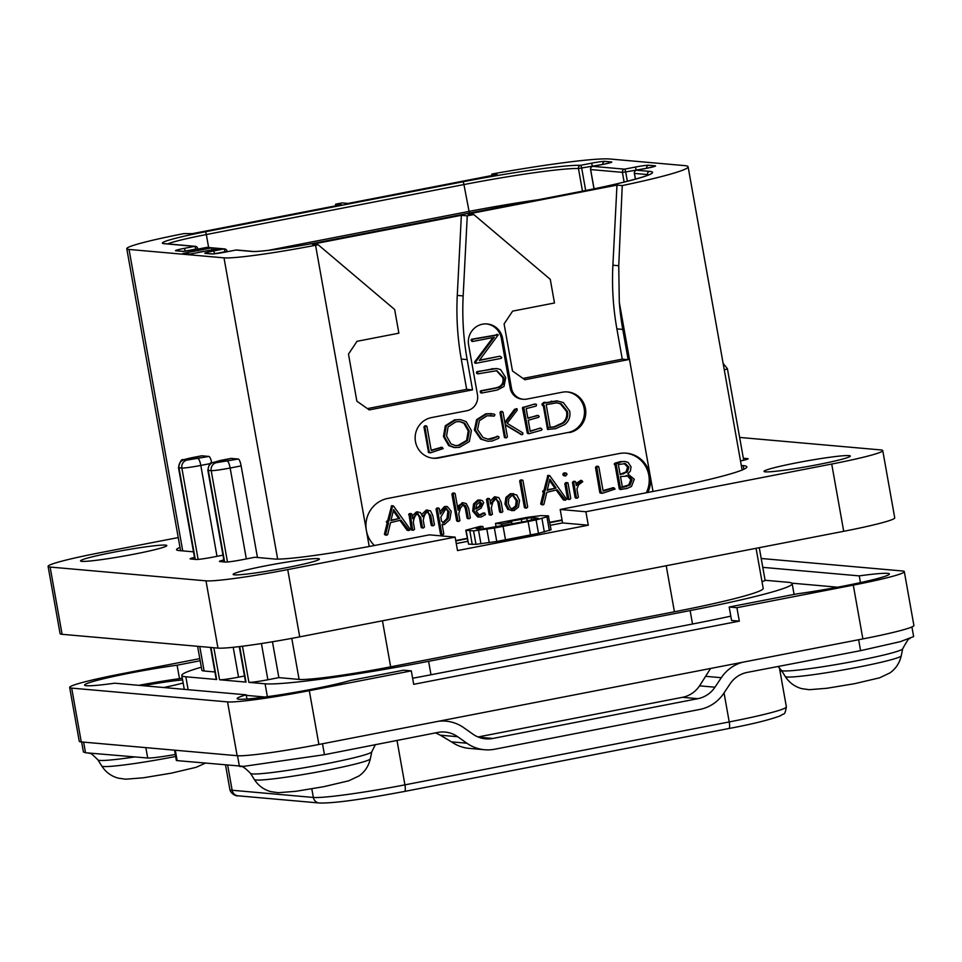 <?xml version="1.0" encoding="UTF-8"?>
<svg xmlns="http://www.w3.org/2000/svg" width="962" height="962" viewBox="0 0 962 962"><rect width="100%" height="100%" fill="white"/><g stroke="black" fill="none" stroke-linecap="round" stroke-linejoin="round"><path stroke-width="1.44" d="M603.066 493.085L615.043 489.069L614.057 487.83L603.126 491.077L598.833 466.967L597.835 466.39L596.813 467.436L601.094 492.544L603.066 493.085M646.284 492.772A27.381 26.587 95.1 0 0 625.733 453.126M562.048 519.925L549.759 522.306M467.243 538.323L455.735 540.548M410.533 513.973L408.958 513.936L410.269 514.057L412.602 529.773L413.407 530.218L414.55 529.28L413.311 522.33C413.937 517.797 415.368 514.959 417.628 513.84L420.695 517.4L422.498 527.537L423.496 527.934L424.446 527.02L423.268 520.406C423.893 515.872 425.312 513.035 427.549 511.916L430.723 515.452L432.479 525.264L433.345 525.745L434.427 524.843L432.768 515.512L430.507 510.846L426.274 510.028L421.909 514.333M426.274 510.028L427.585 510.149L422.607 516.678L420.514 512.638L417.484 511.88L416.366 511.952L412.193 516.089M408.958 513.936L411.291 529.653L412.109 530.11M417.568 513.864L419.384 517.291L421.188 527.416L422.198 527.813M428.234 511.88L427.549 511.916L429.413 515.343L431.168 525.144L432.034 525.625M399.903 520.346L406.962 530.098L409.211 530.471L410.365 529.521L393.518 506.036L391.63 505.675L387.65 520.863L386.291 521.861L387.181 522.883L384.415 534.223L385.69 535.016M406.962 530.098L407.9 530.351M447.342 506.565L445.803 506.673L440.283 514.129L439.285 508.561L438.275 508.128L437.361 509.126L441.823 534.187L442.941 534.728L443.795 533.862L442.099 524.362L444.276 524.627L449.819 519.684L451.214 511.279L447.342 506.565L446.043 506.457L444.492 506.553L439.85 511.7M437.975 508.441L436.964 508.008L436.051 509.018L440.512 534.078L441.63 534.607M453.823 493.494L452.849 493.073L451.924 494.179L453.234 494.288L457.972 520.923L459.03 521.368L459.92 520.466L458.742 513.852L460.425 508.128L463.227 504.761L465.355 505.471L466.606 508.297L468.374 518.253L469.468 518.662L470.334 517.845L468.638 508.333L466.281 503.607L463.047 502.729L458.73 505.507L457.623 507.563M451.924 494.179L456.661 520.815L457.72 521.26M463.888 504.725L463.227 504.761L465.295 508.176L467.075 518.145L468.157 518.542M483.152 513.011L484.872 513.107L483.152 513.011L478.98 515.211M480.723 500.036L477.837 500.024L473.569 503.944L472.667 511.062L477.765 517.003L481.325 516.967L485.485 514.586L484.463 513.131L479.605 515.319L476.058 511.05L481.072 508.152L483.682 502.717L482.347 500.589L479.148 500.144L474.867 504.052L473.977 511.171L479.064 517.111M494.492 496.789L495.803 496.909L490.62 504.076L489.718 499.05L488.888 498.569L487.794 499.579L490.512 514.85L492.424 514.201L491.293 507.888L492.797 502.212L495.767 498.761L499.134 502.176L500.877 511.988L501.791 512.469L502.825 511.58L501.166 502.236L498.821 497.594L494.492 496.789L490.127 501.31M488.407 498.941L487.578 498.448L486.483 499.47L489.201 514.73L490.211 514.947M495.887 498.737L497.823 502.068L499.567 511.88L500.48 512.349M513.624 493.71L510.329 493.722L505.928 497.426L504.954 504.028L507.828 509.451L514.033 510.618L518.458 507.106L519.54 500.408L516.75 494.985L511.64 493.831L507.239 497.546L506.265 504.136L509.138 509.571L512.097 510.738M521.657 480.411L520.707 479.942L519.684 480.952L524.41 507.467L525.42 507.9M556.168 490.031L563.227 499.783L565.488 500.144L566.63 499.194L549.795 475.709L547.907 475.348L543.915 490.548L542.568 491.534L543.458 492.568L540.692 503.896L541.967 504.689M563.227 499.783L564.177 500.024M565.151 473.136L564.033 472.919L562.842 474.615L564.538 475.781M566.726 483.008L565.62 482.72L564.838 483.79L567.532 498.929L568.578 499.29M580.783 480.351L575.961 483.585M574.338 481.746L573.484 481.313L572.426 482.359L575.144 497.631L575.949 498.063M613.131 487.746L603.042 490.596M597.522 466.847L596.524 466.269L595.502 467.316L599.783 492.436L602.056 493.362M622.149 489.105L626.731 488.576L631.481 486.471L634.271 479.268L627.825 473.905L630.411 471.007L631.048 466.835L628.066 462.373L625.108 461.495L620.358 461.616L615.043 463.143L614.177 464.069L615.043 464.983M615.055 465.019L619.287 488.768L620.141 489.369M374.422 545.514A27.381 26.587 -84.9 0 1 366.366 530.435A27.381 26.587 -84.9 0 1 387.722 498.448L619.179 453.547A27.381 26.587 -84.9 0 1 626.382 453.174A27.381 26.587 -84.9 0 1 650.12 475.372A27.381 26.587 -84.9 0 1 647.799 492.472M455.796 540.909L467.304 538.684M549.819 522.667L562.109 520.286M618.746 265.74L622.246 185.582A119.12 7.684 -10.1 0 0 688.107 166.799A119.12 7.684 -10.1 0 0 684.607 165.608L609.944 159.007A119.12 7.684 -10.1 0 0 491.847 174.038L497.126 174.507L348.052 203.439L342.159 202.91L335.618 204.184L341.51 204.702L192.436 233.634L183.934 233.61A76.671 4.942 -10.1 0 0 126.78 248.689A76.671 4.942 -10.1 0 0 129.04 249.447L224.002 257.852A76.671 4.942 -10.1 0 0 315.572 245.262L318.182 244.757L312.289 244.228L461.363 215.308L467.255 215.825L473.797 214.562L467.905 214.045L616.979 185.113L612.89 265.211L618.746 265.74L619.3 302.284A273.833 265.825 95.1 0 0 622.775 329.413L628.162 359.68L524.855 379.725L512.481 370.983L504.1 323.905L512.638 311.123L554.485 302.994L550.264 279.329L473.797 214.562M472.546 389.875L466.654 389.345L461.267 359.079A273.833 265.825 -84.9 0 1 457.275 295.406L463.167 295.935A273.833 265.825 95.1 0 0 467.159 359.608L472.546 389.875L369.252 409.908L356.866 401.178L348.484 354.1L357.022 341.306L398.869 333.189L394.66 309.523L318.182 244.757M463.167 295.935L467.255 215.825M432.623 458.165A20.539 19.937 95.1 0 0 437.373 457.84L438.684 457.948A20.539 19.937 -84.9 0 1 433.273 458.237A20.539 19.937 -84.9 0 1 415.163 438.804A20.539 19.937 -84.9 0 1 431.493 417.592L466.798 410.75A13.696 13.288 95.1 0 0 477.477 394.757L468.614 344.985A17.797 17.28 -84.9 0 1 487.181 323.953A17.797 17.28 -84.9 0 1 502.621 338.396L501.31 338.275A17.797 17.28 95.1 0 0 486.531 323.917M438.684 457.948L568.133 432.467A20.539 19.937 95.1 0 0 584.475 411.592A20.539 19.937 95.1 0 0 567.003 391.895M523.352 399.266L522.041 399.146A13.696 13.288 -84.9 0 1 510.173 388.047L511.483 388.155A13.696 13.288 95.1 0 0 526.948 399.074L562.265 392.219A20.539 19.937 -84.9 0 1 567.664 391.943A20.539 19.937 -84.9 0 1 585.774 411.363A20.539 19.937 -84.9 0 1 569.444 432.575M511.483 388.155L502.621 338.396M756.072 548.316L763.203 588.359A119.12 7.684 169.9 0 1 674.422 611.772L390.656 666.834A76.671 4.942 169.9 0 1 299.098 679.412L278.86 677.621L272.462 641.762M622.246 185.582L616.979 185.113M628.162 359.68L622.27 359.151L616.882 328.884A273.833 265.825 -84.9 0 1 612.89 265.211M622.27 359.151L523.003 378.415M207.311 247.402A2.742 2.742 0 0 0 206.553 247.438A2.742 0.637 -101 0 1 206.589 247.438L196.128 249.471A11.496 0.746 169.9 0 1 182.395 251.359L175.842 250.781A11.496 0.746 169.9 0 1 184.079 248.4L194.54 246.38L164.021 243.675A57.504 3.716 169.9 0 1 205.195 231.806L462.806 181.818A99.952 6.445 169.9 0 1 580.555 165.32L591.185 163.251A11.496 0.746 169.9 0 1 604.918 161.363L611.471 161.941A11.496 0.746 169.9 0 1 603.234 164.322L592.772 166.354L624.542 169.156L635.004 167.123A11.496 0.746 169.9 0 1 648.737 165.236L655.278 165.825A11.496 0.746 169.9 0 1 647.053 168.194L636.591 170.226L649.627 171.38A99.952 6.445 169.9 0 1 578.066 192.015L320.454 242.003A57.504 3.716 169.9 0 1 251.779 251.443L235.93 250.036L225.469 252.068A11.496 0.746 169.9 0 1 211.736 253.956L205.183 253.379A11.496 0.746 169.9 0 1 213.42 250.998L223.881 248.966A2.742 2.658 -84.9 0 1 224.603 248.93L207.311 247.402A2.742 2.658 95.1 0 0 206.589 247.438L211.64 247.883L182.864 253.475L190.067 254.112L218.843 248.521L211.64 247.883L211.989 249.855M335.534 205.868L335.618 204.184M491.75 175.553L491.847 174.038M199.759 646.488L204.124 671.007A76.671 4.942 169.9 0 1 201.876 670.249L197.607 646.296M208.97 456.433L201.767 455.796L184.307 459.788L187.193 460.052L208.97 456.433A6.842 1.587 79 0 1 211.7 462.746M204.124 671.007L214.899 671.969M257.455 557.503L241.137 465.897A6.842 1.587 79 0 0 238.311 459.03L231.096 458.393L220.118 460.521A6.842 1.587 -101 0 0 220.009 460.533A6.842 1.587 -101 0 0 219.913 460.557M233.213 647.294L238.528 677.164L244.492 675.997M239.694 646.572L246.019 682.106L219.564 679.761A15.885 1.022 169.9 0 0 238.528 677.164M765.079 580.266L788.143 582.299A136.917 8.838 169.9 0 1 792.171 583.669A136.917 8.838 169.9 0 1 690.127 610.569L428.595 661.315A136.917 8.838 169.9 0 1 265.079 683.79L248.905 682.359A15.885 1.022 169.9 0 0 267.869 679.761L278.86 677.621M264.971 697.029L246.308 695.37M210.979 647.474L216.678 679.509L185.834 676.779A136.917 8.838 169.9 0 1 181.806 675.42A136.917 8.838 169.9 0 1 201.335 667.207M246.019 682.106A15.885 1.022 169.9 0 1 245.55 681.95L239.261 646.62M759.283 547.691L765.103 580.375A15.885 1.022 169.9 0 1 761.988 581.565M216.678 679.509A15.885 1.022 169.9 0 1 216.209 679.352L210.534 647.438M184.584 689.381A136.917 8.838 169.9 0 1 184.199 688.876L181.806 675.42M837.601 587.205L791.798 583.152M200.18 660.738L177.104 665.211A61.616 3.98 169.9 0 0 115.38 676.082A61.616 3.98 169.9 0 0 84.584 685.1A61.616 3.98 169.9 0 0 114.731 683.2L246.212 694.829A61.616 3.98 169.9 0 0 237.169 698.604A61.616 3.98 169.9 0 0 282.371 694.444A61.616 3.98 169.9 0 0 350.264 680.531L403.571 670.189L411.303 670.875L413.696 684.319L739.309 621.139L731.577 620.466L729.184 607.01L796.873 593.879A61.616 3.98 169.9 0 0 858.597 583.008A61.616 3.98 169.9 0 0 889.405 573.977A61.616 3.98 169.9 0 0 859.246 575.889L762.782 567.352M182.287 678.126L179.497 678.667A61.616 3.98 -10.1 0 0 138.768 685.329M163.612 687.529A42.989 2.778 -10.1 0 0 183.153 682.984M182.612 679.954A42.989 2.778 -10.1 0 0 143.254 685.726M730.807 616.149A136.917 8.838 169.9 0 1 692.52 624.025L430.988 674.771A136.917 8.838 169.9 0 1 412.614 678.246M729.184 607.01L736.904 607.695L853.294 585.112A68.458 4.413 -10.1 0 0 904.316 571.656A68.458 4.413 -10.1 0 0 902.296 570.971L761.207 558.489M199.807 658.621L120.695 673.977A68.458 4.413 -10.1 0 0 69.661 687.433A68.458 4.413 -10.1 0 0 71.681 688.107L227.549 701.899A68.458 4.413 -10.1 0 0 309.307 690.668L411.303 670.875M246.957 699.025L246.212 694.829M736.904 607.695L739.309 621.139M309.307 690.668L318.891 744.468L862.878 638.912A68.458 4.413 169.9 0 0 913.9 625.468L904.316 571.656M860.449 582.611L859.246 575.889M71.681 688.107L81.265 741.918A68.458 4.413 169.9 0 1 79.245 741.233L69.661 687.433M81.265 741.918L237.133 755.711A68.458 4.413 169.9 0 0 318.891 744.468M780.11 671.765L781.529 670.514M478.042 736.976L682.479 697.318A27.381 26.587 95.1 0 0 699.566 685.846L710.557 668.47M742.724 662.229A38.336 37.217 95.1 0 0 721.308 677.705L714.958 687.205A27.381 26.587 -84.9 0 1 697.871 698.677L492.821 738.455A27.381 26.587 -84.9 0 1 485.618 738.828A27.381 26.587 -84.9 0 1 472.931 734.162L463.732 727.681A38.336 37.217 95.1 0 0 445.971 721.151A38.336 37.217 95.1 0 0 438.419 721.272M313.239 745.55L334.692 741.401M911.916 626.947L913.635 636.579L900.384 641.642L860.581 650.661L747.149 672.414A27.381 26.587 -84.9 0 0 730.062 683.886L723.713 693.386A38.336 37.217 95.1 0 1 699.783 709.439L494.745 749.218A38.336 37.217 95.1 0 1 484.656 749.747A38.336 37.217 95.1 0 1 466.883 743.217L457.696 736.724A27.381 26.587 -84.9 0 0 444.997 732.058A27.381 26.587 -84.9 0 0 437.794 732.443L324.447 754.689L243.759 766.353L177.152 760.617A27.381 1.768 169.9 0 1 176.347 760.353L174.543 750.168M846.452 642.099L867.027 638.107M457.696 736.724L440.295 735.184L435.606 732.864M440.295 735.184L451.803 742.063A38.336 37.217 -84.9 0 0 469.264 748.388L484.656 749.747M81.626 741.942L83.405 751.959L85.51 752.753L147.691 758.008L145.839 747.63M175.3 754.473A27.381 1.768 169.9 0 1 147.691 758.008M268.35 250.348L468.722 211.472A97.21 6.277 169.9 0 1 538.155 199.759M582.491 191.149L578.463 168.518L601.887 164.574M462.806 181.818A2.742 0.637 79 0 1 463.937 184.56A97.21 6.277 169.9 0 1 578.463 168.518A2.742 2.609 -88.1 0 1 580.555 165.32A2.742 0.637 79 0 1 581.685 168.061L585.678 190.512M184.872 251.226L195.671 249.122A2.742 0.637 79 0 0 194.54 246.38A2.742 2.658 -84.9 0 1 197.643 248.557L195.755 249.543M196.128 249.471A2.742 0.637 -101 0 0 196.092 249.471L206.553 247.438A2.742 0.637 -101 0 0 206.505 247.462M227.152 251.731L227.056 251.178A2.742 2.742 0 0 0 224.603 248.93A2.742 2.658 -84.9 0 1 226.972 251.154L225.096 252.14M218.843 248.521L223.881 248.966A2.742 0.637 79 0 1 225.012 251.719L214.562 253.788M193.975 253.355L189.863 254.088M201.527 251.888L205.567 251.106M210.293 250.18L197.919 252.417M251.779 251.443A2.742 2.658 -84.9 0 1 252.501 251.407L236.652 250A2.742 2.658 95.1 0 0 235.93 250.036A2.742 0.637 -101 0 0 235.894 250.036A2.742 0.637 -101 0 0 235.846 250.048L225.433 252.068A2.742 0.637 -101 0 0 225.385 252.08M647.053 168.194A2.742 0.637 -101 0 0 647.005 168.194L636.543 170.226A2.742 0.637 -101 0 1 636.591 170.226A2.742 2.658 95.1 0 0 634.451 173.425L634.439 173.34M635.401 179.172L634.367 173.4A2.742 2.742 0 0 1 636.543 170.226A2.742 0.637 -101 0 0 636.495 170.25M603.234 164.322A2.742 0.637 -101 0 0 603.198 164.322L592.736 166.354A2.742 0.637 -101 0 1 592.772 166.354A2.742 2.658 95.1 0 0 590.644 169.552L622.402 172.354A2.742 2.658 -84.9 0 1 624.542 169.156A2.742 0.637 79 0 1 625.673 171.909L645.706 168.446M624.134 182.083L622.402 172.354L625.673 171.909L627.344 181.289M594.071 188.805L590.62 169.468M179.497 678.667L177.104 665.211M457.275 295.406L461.363 215.308M466.654 389.345L367.4 408.609M510.173 388.047L501.31 338.275M437.373 457.84L568.133 432.467M441.57 447.282L431.168 450.216M425.962 426.382L424.963 425.805L423.941 426.851L428.607 452.597L431.18 452.597L443.157 448.581L442.171 447.33L431.241 450.577L426.948 426.467L425.938 425.889L424.927 426.936L429.208 452.056L430.17 452.861M460.413 419.6L454.569 419.829L445.31 425.781L443.446 436.52L448.689 445.574L454.184 447.546L459.427 447.366L469.324 441.606L471.392 430.603L466.161 421.633L460.413 419.6L455.543 419.913L446.284 425.865L444.432 436.604L449.675 445.659L455.17 447.631M497.655 436.507L487.83 439.249M490.331 415.5L494.191 416.113L494.949 414.73L494.083 414.021L486.772 413.888L477.573 419.769L475.384 430.05L481.673 439.225L487.854 441.257L492.231 441.005L498.569 438.359L499.086 437.289L497.835 436.351L491.895 439.105L488.347 439.297L483.008 437.518L477.549 429.629L479.365 420.719L487.109 415.752L493.205 416.029M491.666 413.624L485.786 413.804L476.587 419.685L474.398 429.966L480.699 439.129L487.854 441.257M516.366 408.609L505.026 423.533L503.018 412.241L501.791 411.556L500.962 412.518L505.399 437.385L506.565 437.806L507.383 436.76L505.206 424.495L521.32 434.331L522.859 434.235L522.787 432.852L507.19 423.34L517.159 410.257L517.111 408.838L514.574 409.247L504.822 422.39M502.032 412.145L500.805 411.459L499.987 412.433L504.413 437.301L505.579 437.722M505.303 425.036L521.344 434.583M540.608 428.09L530.17 431.048M539.694 428.21L530.242 431.409L528.258 420.262L538.467 417.352L539.189 416.69L538.395 415.464L527.849 417.977M537.181 415.404L527.91 418.326L526.178 408.622L536.219 406.036L536.471 404.353L534.788 403.98L522.438 407.852L527.272 433.044L528.186 433.573M543.289 405.675L547.522 429.425L555.615 428.703L564.742 424.555C569.011 421.164 570.646 416.642 569.648 410.99L563.335 402.537L556.733 400.877L544.913 402.825M557.719 400.962L545.887 402.91L544.071 402.296L542.015 404.004L542.748 405.603L541.979 404.629L544.227 405.519L548.508 429.509M496.921 368.542L476.875 371.633L476.731 373.364L478.379 373.773L496.909 370.695L503.811 377.777C504.773 383.489 502.284 386.916 496.356 388.047L481.553 390.921L481.108 392.015L482.034 392.989L497.294 390.031L504.004 386.471L505.699 377.609L500.589 369.576L496.921 368.542L492.881 368.795L477.861 371.717L477.38 372.787L478.379 373.773M496.416 370.659L502.837 377.681C503.847 383.381 501.358 386.808 495.37 387.963L480.567 390.837L480.134 391.931L481.048 392.905M497.222 334.812L471.5 339.273L471.043 340.307L472.017 341.33M492.989 337.542L474.783 361.724L475.216 363.143M474.519 362.59L476.19 363.227L501.202 358.369L501.779 357.431L499.963 356.205L479.521 360.137M428.607 452.597L429.581 452.681M428.222 451.96L429.208 452.056M428.343 451.587L429.329 451.671M426.948 426.467L424.963 425.805M440.692 447.378L441.678 447.462M469.24 431.048L467.58 440.512L459.235 445.442L455.687 445.659L450.986 443.915L446.548 436.063L448.064 426.924L455.892 421.813L459.956 421.56L464.838 423.316L469.24 431.048L468.253 430.964L466.594 440.428L458.249 445.346L455.206 445.598M459.463 421.524L463.864 423.232L468.253 430.964M491.919 415.897L494.191 416.113M498.641 436.592L496.849 436.267M520.334 434.247L522.33 434.668M504.413 437.301L506.565 437.806M503.018 412.241L500.805 411.459M527.32 432.227L529.172 433.658L541.474 430.182L542.135 429.292L540.68 428.294M527.272 433.044L529.172 433.658M523.148 408.862L524.134 408.946L528.294 432.311M522.991 407.118L523.977 407.203L523.424 407.948L524.134 408.946M534.247 404.136L523.977 407.203M542.905 403.487L543.891 403.583L543.001 404.088L543.734 405.699M544.071 402.296L545.057 402.393L543.891 403.583M545.658 402.369L545.057 402.393M567.508 411.532C568.338 416.305 567.015 420.129 563.528 423.003L554.858 426.984L550.24 427.441L546.175 404.629L556.986 402.801L561.327 403.872L567.508 411.532L566.522 411.435C567.364 416.161 566.041 419.985 562.542 422.919L553.884 426.887L549.254 427.356M556.493 402.765L560.341 403.787L566.522 411.435M480.832 392.917L482.034 392.989M476.394 372.703L477.38 372.787M499.699 356.229L479.28 360.461L498.208 334.896L472.474 339.358L472.029 340.392L473.003 341.426L494.215 337.301L475.769 361.808L476.19 363.227M498.208 334.896L496.524 334.415M474.783 361.724L475.769 361.808M471.789 341.354L473.003 341.426M431.168 525.144L433.345 525.745M421.188 527.416L423.496 527.934M417.628 513.84L418.266 513.804M411.291 529.653L413.407 530.218M409.668 513.564L410.978 513.684L410.269 514.057M411.844 514.081L410.978 513.684L411.844 514.081L412.662 518.722L417.676 512.073L416.366 511.952M384.872 534.824L387.662 534.631L390.536 522.643L400.938 520.093L409.211 530.471M384.415 534.223L387.001 535.137M384.499 533.597L385.726 534.331M387.181 522.883L388.492 523.003L385.81 533.706M387.65 520.863L388.961 520.983L387.602 521.969L388.492 523.003M391.125 506.469L392.436 506.577L388.961 520.983M392.941 505.796L392.436 506.577M399.819 518.398L390.957 520.598L393.614 509.535L399.819 518.398L391.065 520.129M393.29 510.846L398.508 518.29M442.027 524.555L444.276 524.627M440.512 534.078L442.941 534.728M439.285 508.561L436.964 508.008M442.833 522.751L444.071 522.859L441.558 521.296L440.812 517.111L446.007 508.477L449.194 511.76L448.22 518.686L443.41 522.895M446.007 508.477L446.765 508.429M446.067 508.465L447.883 511.64L446.909 518.566L442.76 522.739M467.075 518.145L469.468 518.662M456.661 520.815L459.03 521.368M452.176 493.47L453.487 493.59L453.234 494.288M452.849 493.073L454.16 493.181L453.487 493.59M455.134 493.602L454.16 493.181L455.134 493.602L458.092 510.221L460.028 505.627L463.251 502.91L461.94 502.789M482.659 513.347L483.97 513.467M479.389 501.899L481.709 503.258L480.459 506.481L475.841 509.042L476.659 504.593L480.266 501.839M479.545 501.875L480.399 503.15L479.148 506.361L475.829 508.537M499.567 511.88L501.791 512.469M495.767 498.761L496.584 498.713M489.201 514.73L491.522 515.067M489.718 499.05L487.578 498.448M517.544 500.793L516.883 506.156L513.804 508.874L512.457 508.958L510.341 508.032L508.285 503.667L508.85 498.484L511.94 495.586L513.419 495.49L517.544 500.793L516.233 500.673L515.572 506.036L511.844 508.85M512.734 495.49L516.233 500.673M527.681 506.986L522.967 480.519L522.017 480.062L520.995 481.06L525.721 507.587L526.731 508.02L527.681 506.986M524.41 507.467L526.731 508.02M520.009 480.291L521.32 480.411M520.707 479.942L522.967 480.519M541.149 504.497L543.927 504.304L546.801 492.328L557.214 489.766L565.488 500.144M540.692 503.896L543.277 504.809M540.776 503.27L542.003 504.016M543.458 492.568L544.769 492.676L542.087 503.391M543.915 490.548L545.226 490.656L543.879 491.654L544.769 492.676M547.39 476.142L548.701 476.262L545.226 490.656M549.218 475.468L548.701 476.262M556.084 488.083L547.222 490.271L549.879 479.22L556.084 488.083L547.33 489.802M549.567 480.519L554.773 487.962M567.075 474.17L565.343 473.027L564.153 474.735L565.848 475.901L567.075 474.17M563.443 475.553L565.848 475.901M566.462 473.244L564.033 472.919M570.767 498.436L568.037 483.128L566.931 482.828L566.149 483.91L568.843 499.037L569.889 499.41L570.767 498.436M567.532 498.929L569.889 499.41M568.037 483.128L565.62 482.72M582.756 481.685L581.709 480.435L576.31 485.594L575.649 481.866L574.783 481.421L573.737 482.479L576.454 497.739L577.26 498.172L578.378 497.15L576.923 488.973L578.667 484.752L582.756 481.685M575.144 497.631L577.26 498.172M575.649 481.866L573.484 481.313M598.833 466.967L596.524 466.269M600.168 493.061L601.478 493.181M599.783 492.436L601.094 492.544M599.903 492.051L601.214 492.171M612.253 487.842L613.564 487.962M625.108 461.495L621.668 461.724L615.488 464.189L616.353 465.103L620.598 488.876L623.003 489.177M619.287 488.768L621.452 489.478M614.177 464.069L616.353 465.103M628.907 467.207L627.356 472.017L620.177 474.699L618.35 464.478L625.468 463.636L628.907 467.207L627.609 467.087L626.046 471.897L620.093 474.29M624.314 463.443L625.468 463.636L624.158 463.516L627.609 467.087M632.082 479.761L630.074 485.088L622.438 487.409L620.502 476.587L628.751 476.022L632.082 479.761L630.783 479.653L628.763 484.968L621.512 487.133M626.106 475.565L627.452 475.901L630.783 479.653M465.788 530.206L468.566 544.167L475.962 544.348L496.753 541.474L538.492 533.369L551.082 529.773L548.316 515.812L540.909 515.632L527.621 517.279L495.49 523.4L501.635 523.941L511.652 522.005L507.972 521.681L531.301 517.616L538.263 518.229L525.697 521.356L483.177 528.92L476.19 528.763L482.924 526.539L480.471 526.322L465.788 530.206L473.569 530.892L494.36 528.018L536.087 519.925L548.689 516.317M831.721 464.045A68.458 4.413 -10.1 0 0 882.755 450.601L894.732 517.857A68.458 4.413 169.9 0 1 843.71 531.301L831.721 464.045L585.882 511.748L588.287 525.204L457.515 550.577L455.122 537.121L287.734 569.6A68.458 4.413 -10.1 0 1 205.988 580.844L50.12 567.051A68.458 4.413 -10.1 0 1 48.1 566.365A68.458 4.413 -10.1 0 1 99.122 552.909L178.235 537.566M588.287 525.204L562.578 522.931L550.288 525.312M467.772 541.317L456.265 543.554M843.71 531.301L299.723 636.856A68.458 4.413 169.9 0 1 217.965 648.099L62.097 634.307A68.458 4.413 169.9 0 1 60.077 633.621L48.1 566.365M585.882 511.748L560.185 509.475L562.578 522.931M741.317 465.464L743.205 465.632A123.22 7.949 169.9 0 1 746.837 466.859A123.22 7.949 169.9 0 1 654.99 491.077L560.185 509.475M743.349 458.261L747.678 458.646A13.696 0.878 169.9 0 1 748.087 458.778A13.696 0.878 169.9 0 1 740.512 460.942M193.506 551.839L179.136 550.565A87.626 5.652 169.9 0 1 176.551 549.699A87.626 5.652 169.9 0 1 179.99 547.414M222.968 555.158L212.422 557.214A13.696 0.878 169.9 0 1 196.068 559.463L190.5 558.97A13.696 0.878 169.9 0 1 190.103 558.826A13.696 0.878 169.9 0 1 194.492 557.383M455.122 537.121L429.413 534.848L379.064 544.612A87.626 5.652 169.9 0 1 274.423 559.006L254.846 557.263L241.763 559.8A13.696 0.878 169.9 0 1 225.409 562.048L219.841 561.555A13.696 0.878 169.9 0 1 219.444 561.423A13.696 0.878 169.9 0 1 223.833 559.968M739.634 437.433L880.735 449.915A68.458 4.413 -10.1 0 1 882.755 450.601M318.109 558.621A43.819 2.826 169.9 0 1 319.408 559.054A43.819 2.826 169.9 0 1 281.794 568.602A43.819 2.826 169.9 0 1 234.427 574.855A43.819 2.826 169.9 0 1 233.129 574.422A43.819 2.826 169.9 0 1 270.743 564.874A43.819 2.826 169.9 0 1 318.109 558.621M849.025 455.603A43.819 2.826 169.9 0 1 850.312 456.036A43.819 2.826 169.9 0 1 812.698 465.596A43.819 2.826 169.9 0 1 765.331 471.849A43.819 2.826 169.9 0 1 764.044 471.404A43.819 2.826 169.9 0 1 801.659 461.856A43.819 2.826 169.9 0 1 849.025 455.603M165.524 545.117A43.819 2.826 169.9 0 1 166.811 545.55A43.819 2.826 169.9 0 1 129.197 555.098A43.819 2.826 169.9 0 1 81.83 561.351A43.819 2.826 169.9 0 1 80.543 560.918A43.819 2.826 169.9 0 1 118.146 551.37A43.819 2.826 169.9 0 1 165.524 545.117M496.139 527.02L495.49 523.4M501.996 525.961L501.635 523.941M512.012 524.013L511.652 522.005M521.861 522.101L521.32 519.083M527.248 521.031L526.743 518.145M531.745 520.069L531.301 517.616M534.944 519.288L534.607 517.436M478.583 528.98L478.33 527.549M483.345 528.896L482.924 526.539M468.566 544.167L466.173 530.711M472.246 544.492L469.853 531.036M475.962 544.348L473.569 530.892M480.94 543.843L478.547 530.387M489.261 542.688L486.856 529.244M496.753 541.474L494.36 528.018M505.507 539.886L503.114 526.43M530.543 535.028L528.15 521.572M538.492 533.369L536.087 519.925M544.348 531.998L541.955 518.554M549.386 530.567L546.993 517.111M619.3 302.284L652.994 491.462M369.228 546.488L315.572 245.262M666.221 565.74L674.422 611.772M616.882 328.884L622.775 329.413M129.04 249.447L182.732 550.889M224.002 257.852L277.657 559.102M291.775 638.359L299.098 679.412M197.98 458.561A6.842 1.587 79 0 1 200.817 465.44L210.377 463.576M187.193 460.052A6.842 6.65 95.1 0 0 181.854 468.037A15.885 1.022 -10.1 0 0 200.817 465.44L217.003 556.325M184.307 459.788A6.842 6.65 95.1 0 0 178.968 467.785L181.854 468.037L198.124 559.391M213.853 647.727L219.564 679.761M220.118 460.521L213.648 462.385A6.842 6.65 95.1 0 0 208.309 470.382L224.627 561.988M231 458.393L211.436 462.878C210.173 462.325 208.97 464.778 207.84 470.226A15.885 1.022 -10.1 0 0 208.309 470.382L211.195 470.634L227.465 561.988M242.472 646.223L248.905 682.359M265.079 683.79L267.376 696.692M185.834 676.779L188.131 689.694M190.777 457.924A6.842 1.587 -101 0 0 190.668 457.936L183.165 459.788C181.65 458.778 180.086 461.387 178.499 467.628A15.885 1.022 -10.1 0 0 178.968 467.785L195.286 559.391M213.648 462.385L216.534 462.638L238.311 459.03M227.321 461.159A6.842 1.587 79 0 1 230.158 468.025L241.137 465.897M216.534 462.638A6.842 6.65 95.1 0 0 211.195 470.634A15.885 1.022 -10.1 0 0 230.158 468.025L246.344 558.922M261.423 643.542L267.869 679.761M201.659 455.796L190.668 457.936A6.842 1.587 -101 0 0 190.572 457.972M853.294 585.112L862.878 638.912M227.549 701.899L237.133 755.711M238.071 795.814A6.842 6.65 -84.9 0 1 232.143 790.259A76.671 4.942 169.9 0 1 229.882 789.501C230.784 793.903 236.387 796.44 238.071 795.814L319.288 802.993A6.842 6.65 -84.9 0 1 313.347 797.45L232.143 790.259L227.657 765.091M311.82 788.864L313.347 797.45A76.671 4.942 169.9 0 0 404.918 784.86A6.842 1.587 -101 0 1 404.581 791.437C370.069 797.835 336.784 803.45 319.288 802.993M404.473 791.437A6.842 1.587 -101 0 0 404.581 791.437L728.883 728.511A6.842 1.587 -101 0 0 729.22 721.933L404.918 784.86L396.993 740.355M724.037 692.893L729.22 721.933A76.671 4.942 169.9 0 0 786.363 706.866C784.607 716.894 783.958 712.541 780.771 715.656C769.48 719.889 752.188 724.17 728.883 728.511A6.842 1.587 -101 0 1 728.775 728.523M705.759 676.334L721.308 677.705M324.447 754.689L322.51 743.83M860.581 650.661L858.657 639.802M682.479 697.318L697.871 698.677M478.595 737.205L492.821 738.455M699.566 685.846L714.958 687.205M466.883 743.217L451.431 741.846M901.226 655.843C899.602 662.974 895.875 668.65 890.03 672.859L879.641 677.801L854.665 683.669L826.887 688.275L809.246 689.694L801.719 688.636C794.756 686.712 789.261 682.671 785.257 676.49A58.91 3.8 169.9 0 0 857.31 667.315A58.91 3.8 169.9 0 0 901.226 655.843L902.681 648.809A61.592 3.98 169.9 0 1 856.781 660.798A61.592 3.98 169.9 0 1 781.457 670.394L777.945 666.438M135.077 756.902A61.592 3.98 169.9 0 1 97.956 759.908C92.532 754.509 89.863 752.344 89.959 753.438L87.674 752.885M175.661 756.469A58.91 3.8 169.9 0 1 173.809 756.829A58.91 3.8 169.9 0 1 101.756 766.005L97.956 759.908M85.51 752.753L83.622 742.123M175.312 750.24L177.152 760.617M239.418 766.377L237.53 755.735M254.353 779.509C258.357 785.677 263.841 789.73 270.815 791.642L278.343 792.7L295.971 791.293L323.761 786.688L348.725 780.807L359.127 775.877C364.959 771.668 368.687 765.992 370.31 758.85A58.91 3.8 169.9 0 1 326.407 770.334A58.91 3.8 169.9 0 1 254.353 779.509L250.541 773.412A61.592 3.98 169.9 0 0 325.865 763.816A61.592 3.98 169.9 0 0 371.777 751.815L375.42 744.54M469.396 213.095L463.937 184.56L206.325 234.548L208.634 247.523M205.195 231.806A2.742 0.637 79 0 1 206.325 234.548A54.762 3.535 169.9 0 0 167.641 243.891M184.079 248.4A2.742 0.637 79 0 1 185.221 251.154L185.221 251.19M175.842 250.781A2.742 2.658 -84.9 0 1 176.563 250.745L183.117 251.322A2.742 2.658 -84.9 0 0 182.395 251.359M164.021 243.675A2.742 2.658 -84.9 0 1 164.742 243.639L164.334 243.639M213.42 250.998A2.742 0.637 79 0 1 214.55 253.752L214.213 253.812M205.183 253.379A2.742 2.658 -84.9 0 1 205.904 253.343L212.458 253.92A2.742 2.658 -84.9 0 0 211.736 253.956M225.469 252.068A2.742 0.637 -101 0 0 225.433 252.068L212.458 253.92M649.627 171.38A2.742 2.658 95.1 0 0 647.486 174.579L634.451 173.425L635.473 179.148M647.618 175.312L647.486 174.579A97.21 6.277 169.9 0 1 648.929 174.771M650.552 174.122L650.805 173.773C650.276 175.529 616.269 184.993 578.018 192.015A2.742 0.637 -101 0 0 578.018 192.015A2.742 0.637 -101 0 0 577.982 192.027M320.454 242.003A2.742 0.637 -101 0 0 320.418 242.003C291.402 247.739 257.804 252.212 252.501 251.407M654.473 166.474L647.005 168.194A2.742 0.637 -101 0 0 646.969 168.206M648.737 165.236A2.742 2.658 95.1 0 0 646.572 168.278M635.004 167.123A2.742 0.637 79 0 1 636.135 169.877L636.207 170.31M603.198 164.322A2.742 0.637 -101 0 0 603.15 164.334L610.666 162.602M604.918 161.363A2.742 2.658 95.1 0 0 602.765 164.406M591.185 163.251A2.742 0.637 79 0 1 592.315 166.005L592.4 166.438M428.595 661.315L430.988 674.771M690.127 610.569L692.52 624.025M724.278 369.841A15.885 1.022 -10.1 0 0 727.392 368.65L743.698 460.233M390.656 666.834L382.455 620.803M461.267 359.079L467.159 359.608M423.941 426.851L424.927 426.936M448.689 445.574L449.675 445.659M443.446 436.52L444.432 436.604M445.31 425.781L446.284 425.865M454.569 419.829L455.543 419.913M466.594 440.428L467.58 440.512M458.249 445.346L459.235 445.442M463.864 423.232L464.838 423.316M480.699 439.129L481.673 439.225M474.398 429.966L475.384 430.05M476.587 419.685L477.573 419.769M485.786 413.804L486.772 413.888M490.909 439.009L491.895 439.105M495.851 436.904L496.837 437.001M499.987 412.433L500.962 412.518M514.574 409.247L515.56 409.331M522.438 407.852L523.424 407.948M533.585 404.341L534.571 404.425M536.736 415.524L537.71 415.62M539.971 428.138L540.957 428.222M542.015 404.004L543.001 404.088M543.229 402.765L544.215 402.85M551.082 401.214L552.068 401.298M562.542 422.919L563.528 423.003M553.884 426.887L554.858 426.984M560.341 403.787L561.327 403.872M491.907 368.711L492.881 368.795M476.875 371.633L477.861 371.717M480.134 391.931L481.108 392.015M480.567 390.837L481.553 390.921M495.37 387.963L496.356 388.047M502.837 377.681L503.811 377.777M471.5 339.273L472.474 339.358M471.043 340.307L472.029 340.392M429.413 515.343L430.723 515.452M419.384 517.291L420.695 517.4M408.634 514.706L409.944 514.826M386.291 521.861L387.602 521.969M386.772 521.115L388.083 521.236M444.492 506.553L445.803 506.673M436.051 509.018L437.361 509.126M446.909 518.566L448.22 518.686M447.883 511.64L449.194 511.76M465.295 508.176L466.606 508.297M464.045 505.351L465.355 505.471M458.73 505.507L460.028 505.627M472.667 511.062L473.977 511.171M473.569 503.944L474.867 504.052M477.837 500.024L479.148 500.144M479.761 515.115L481.072 515.223M479.148 506.361L480.459 506.481M480.399 503.15L481.709 503.258M497.823 502.068L499.134 502.176M486.483 499.47L487.794 499.579M507.828 509.451L509.138 509.571M504.954 504.028L506.265 504.136M505.928 497.426L507.239 497.546M510.329 493.722L511.64 493.831M515.572 506.036L516.883 506.156M512.493 508.754L513.804 508.874M519.684 480.952L520.995 481.06M542.568 491.534L543.879 491.654M543.049 490.788L544.348 490.909M563.095 473.544L564.405 473.665M564.838 483.79L566.149 483.91M572.426 482.359L573.737 482.479M595.502 467.316L596.813 467.436M615.043 463.143L616.353 463.251M620.358 461.616L621.668 461.724M626.046 471.897L627.356 472.017M622.39 473.785L623.701 473.905M628.763 484.968L630.074 485.088M625.072 486.604L626.382 486.712M623.256 486.88L624.566 487M627.452 475.901L628.751 476.022M299.723 636.856L287.734 569.6M743.854 469.264L743.205 465.632M217.965 648.099L205.988 580.844M62.097 634.307L50.12 567.051M688.107 166.799L742.123 470.021M126.78 248.689L180.579 550.697M178.499 467.628L194.841 559.343M225.505 764.898L229.882 789.501M779.4 667.76L786.363 706.866M445.971 721.151L441.221 720.73M902.681 648.809C907.527 639.983 909.932 636.603 909.908 638.66M785.257 676.49L781.457 670.394M205.423 763.119L196.128 767.315L171.164 773.183L143.374 777.789L125.745 779.196L118.218 778.15C111.243 776.226 105.76 772.173 101.756 766.005M370.31 758.85L371.777 751.815M240.26 766.377C240.644 767.64 240.392 762.962 250.541 773.412M164.742 243.639L195.262 246.332A2.742 2.742 0 0 1 197.715 248.581L197.811 249.134M196.092 249.471L183.117 251.322M236.652 250A2.742 2.742 0 0 0 235.894 250.036M578.018 192.015L320.418 242.003M592.736 166.354A2.742 2.742 0 0 0 590.56 169.516L593.999 188.817M794.083 594.42L792.171 583.669M727.392 368.65L723.147 363.456M207.84 470.226L224.182 561.94M426.334 425.865L425.348 425.781M493.734 416.125L492.748 416.029M498.075 436.339L497.101 436.255M522.138 434.68L521.151 434.596M505.976 437.854L504.99 437.77M502.26 411.52L501.286 411.435M528.811 433.682L527.825 433.597M543.578 405.699L542.604 405.615M478.234 373.785L477.248 373.701M497.775 334.487L496.801 334.403M475.986 363.239L475 363.155M432.984 525.769L431.685 525.661M423.015 527.97L421.705 527.849M413.095 530.242L411.784 530.134M411.351 513.648L410.04 513.54M408.79 530.495L407.479 530.387M386.736 535.149L385.425 535.028M442.448 534.752L441.137 534.644M438.732 508.092L437.421 507.984M468.915 518.698L467.604 518.59M458.537 521.404L457.227 521.296M454.593 493.157L453.282 493.037M501.406 512.493L500.096 512.373M490.897 515.115L489.598 515.007M489.213 498.544L487.902 498.424M526.262 508.056L524.951 507.936M522.426 480.026L521.115 479.918M565.055 500.18L563.756 500.06M543.013 504.822L541.702 504.713M565.44 475.925L564.129 475.805M565.764 473.003L564.453 472.895M569.348 499.446L568.037 499.338M567.58 482.72L566.269 482.599M576.923 498.196L575.613 498.088M575.144 481.397L573.833 481.289M598.22 466.366L596.909 466.245M621.163 489.502L619.853 489.381M616.149 465.115L614.838 464.995"/></g></svg>
